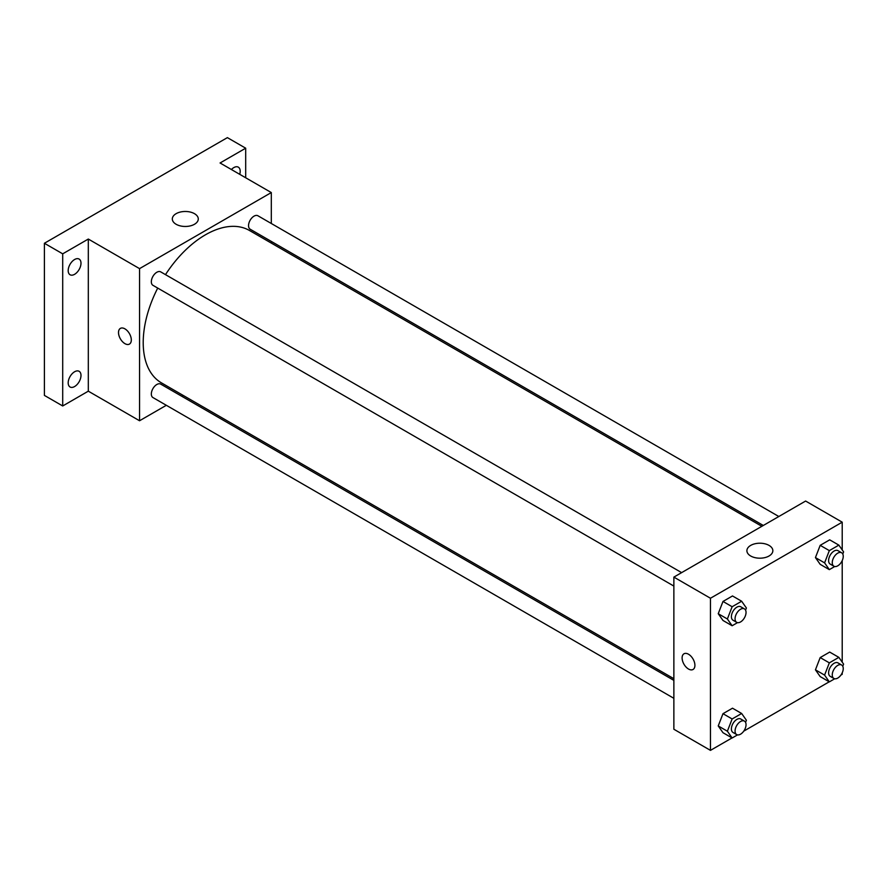 <?xml version="1.0" encoding="UTF-8"?>
<svg xmlns="http://www.w3.org/2000/svg" width="888" height="888" viewBox="0 0 888 888"><rect width="100%" height="100%" fill="white"/><g stroke="black" fill="none" stroke-linecap="round" stroke-linejoin="round"><path stroke-width="1.33" d="M166.334 405.294L139.549 420.757L88.312 391.175L62.704 405.971L44.4 395.404L44.4 243.268L227.384 137.629L245.687 148.196L245.687 177.767M183.317 395.493L181.862 396.326M74.592 386.546A9.058 5.228 -60 0 1 70.063 387.002A9.058 5.228 -60 0 1 68.676 379.742A9.058 5.228 -60 0 1 74.592 371.761A9.058 5.228 -60 0 1 79.121 371.306A9.058 5.228 -60 0 1 80.508 378.566A9.058 5.228 -60 0 1 74.592 386.546M74.592 274.314A9.058 5.228 -60 0 1 70.063 274.758A9.058 5.228 -60 0 1 68.676 267.499A9.058 5.228 -60 0 1 74.592 259.518A9.058 5.228 -60 0 1 79.121 259.074A9.058 5.228 -60 0 1 80.508 266.333A9.058 5.228 -60 0 1 74.592 274.314M88.312 391.175L88.312 239.05L62.704 253.835L44.4 243.268M62.704 405.971L62.704 253.835M139.549 420.757L139.549 268.631L88.312 239.05M139.549 268.631L271.306 192.563L220.069 162.981L245.687 148.196M176.124 224.276A12.976 7.493 180 0 1 172.316 218.97A12.976 7.493 180 0 1 185.303 211.477A12.976 7.493 180 0 1 198.279 218.97A12.976 7.493 180 0 1 190.265 225.896A12.976 7.493 180 0 1 176.124 224.276M231.402 169.519A9.058 5.228 -60 0 1 233.788 167.61A9.058 5.228 -60 0 1 238.317 167.155A9.058 5.228 -60 0 1 239.727 174.337M157.72 288.078A87.99 50.794 120 0 0 143.212 342.579A87.99 50.794 120 0 0 161.438 382.861L673.87 678.71M761.86 526.318L249.417 230.458A87.99 50.794 120 0 0 165.49 274.636M271.306 192.563L271.306 223.487M271.306 241.414L271.306 243.101M778.832 516.516L257.909 215.762A7.759 4.484 120 0 0 251.926 217.838A7.759 4.484 120 0 0 248.54 225.652A7.759 4.484 120 0 0 250.15 229.204L763.303 525.474M673.87 680.386L160.706 384.116A7.759 4.484 120 0 0 154.723 386.191A7.759 4.484 120 0 0 151.337 394.006A7.759 4.484 120 0 0 152.947 397.569L673.87 698.312M673.87 586.08L152.947 285.326A7.759 4.484 -60 0 1 152.947 276.357A7.759 4.484 -60 0 1 160.706 271.872L681.629 572.627M131.313 339.938A9.058 5.228 60 0 1 129.437 344.089A9.058 5.228 60 0 1 120.38 338.861A9.058 5.228 60 0 1 120.38 328.394A9.058 5.228 60 0 1 127.361 330.824A9.058 5.228 60 0 1 131.313 339.938M129.448 344.089A9.058 5.228 60 0 1 120.391 338.85A9.058 5.228 60 0 1 120.391 328.394M732.023 737.928L710.467 750.371L673.87 729.248L673.87 577.111L805.616 501.043L842.213 522.177L842.213 549.916M842.213 672.838L842.213 674.314L840.947 675.047M829.226 681.806L743.744 731.157M820.19 564.346L815.439 557.586L820.19 545.332L829.692 539.837L820.19 545.332L815.439 557.586L820.19 564.346L829.337 569.63L824.586 562.87L829.337 550.616L838.849 545.121L843.6 551.892L842.768 554.023M722.987 732.711L718.237 725.94L722.987 713.686L732.5 708.202L722.987 713.686L718.237 725.94L722.987 732.711L732.134 737.995L727.383 731.224L732.134 718.969L741.647 713.486L746.397 720.246L745.565 722.388M842.213 560.606L842.213 662.159M710.467 750.371L710.467 598.246L842.213 522.177M820.19 676.589L815.439 669.83L820.19 657.575L829.692 652.081L820.19 657.575L815.439 669.83L820.19 676.589L829.337 681.873L824.586 675.102L829.337 662.859L838.849 657.364L843.6 664.124L842.768 666.266M722.987 620.468L718.237 613.708L722.987 601.454L732.5 595.959L722.987 601.454L718.237 613.708L722.987 620.468L732.134 625.751L727.383 618.991L732.134 606.737L741.647 601.243L746.397 608.003L745.565 610.145M710.467 598.246L673.87 577.111M750.693 555.999A12.976 7.493 180 0 1 746.897 550.704A12.976 7.493 180 0 1 759.873 543.212A12.976 7.493 180 0 1 772.849 550.704A12.976 7.493 180 0 1 764.846 557.62A12.976 7.493 180 0 1 750.693 555.999M694.916 665.323A9.058 5.228 60 0 1 693.04 669.474A9.058 5.228 60 0 1 683.982 664.246A9.058 5.228 60 0 1 683.982 653.79A9.058 5.228 60 0 1 690.964 656.21A9.058 5.228 60 0 1 694.916 665.323M693.04 669.474A9.058 5.228 60 0 1 683.982 664.246A9.058 5.228 60 0 1 683.982 653.79M737.517 622.643L732.134 625.751M744.433 608.89L740.77 606.77A7.759 4.484 120 0 0 734.787 608.857A7.759 4.484 120 0 0 731.401 616.672A7.759 4.484 120 0 0 733.011 620.224L736.663 622.333A7.759 4.484 120 0 0 744.433 617.848A7.759 4.484 120 0 0 744.433 608.89A7.759 4.484 120 0 0 738.45 610.966A7.759 4.484 120 0 0 735.064 618.781A7.759 4.484 120 0 0 736.663 622.333M727.383 618.991L718.237 613.708M732.134 606.737L722.987 601.454M741.647 601.243L732.5 595.959M834.72 566.522L829.337 569.63M841.635 552.769L837.972 550.66A7.759 4.484 120 0 0 831.989 552.736A7.759 4.484 120 0 0 828.604 560.55A7.759 4.484 120 0 0 830.213 564.102L833.865 566.211A7.759 4.484 120 0 0 841.635 561.727A7.759 4.484 120 0 0 841.635 552.769A7.759 4.484 120 0 0 835.652 554.845A7.759 4.484 120 0 0 832.267 562.659A7.759 4.484 120 0 0 833.865 566.211M824.586 562.87L815.439 557.586M829.337 550.616L820.19 545.332M838.849 545.121L829.692 539.837M737.517 734.887L732.134 737.995M744.433 721.123L740.77 719.014A7.759 4.484 120 0 0 734.787 721.089A7.759 4.484 120 0 0 731.401 728.904A7.759 4.484 120 0 0 733.011 732.456L736.663 734.576A7.759 4.484 120 0 0 744.433 730.091A7.759 4.484 120 0 0 744.433 721.123A7.759 4.484 120 0 0 738.45 723.209A7.759 4.484 120 0 0 735.064 731.024A7.759 4.484 120 0 0 736.663 734.576M727.383 731.224L718.237 725.94M732.134 718.969L722.987 713.686M741.647 713.486L732.5 708.202M834.72 678.765L829.337 681.873M841.635 665.012L837.972 662.892A7.759 4.484 120 0 0 831.989 664.979A7.759 4.484 120 0 0 828.604 672.782A7.759 4.484 120 0 0 830.213 676.345L833.865 678.454A7.759 4.484 120 0 0 841.635 673.97A7.759 4.484 120 0 0 841.635 665.012A7.759 4.484 120 0 0 835.652 667.088A7.759 4.484 120 0 0 832.267 674.902A7.759 4.484 120 0 0 833.865 678.454M824.586 675.102L815.439 669.83M829.337 662.859L820.19 657.575M838.849 657.364L829.692 652.081"/></g></svg>
